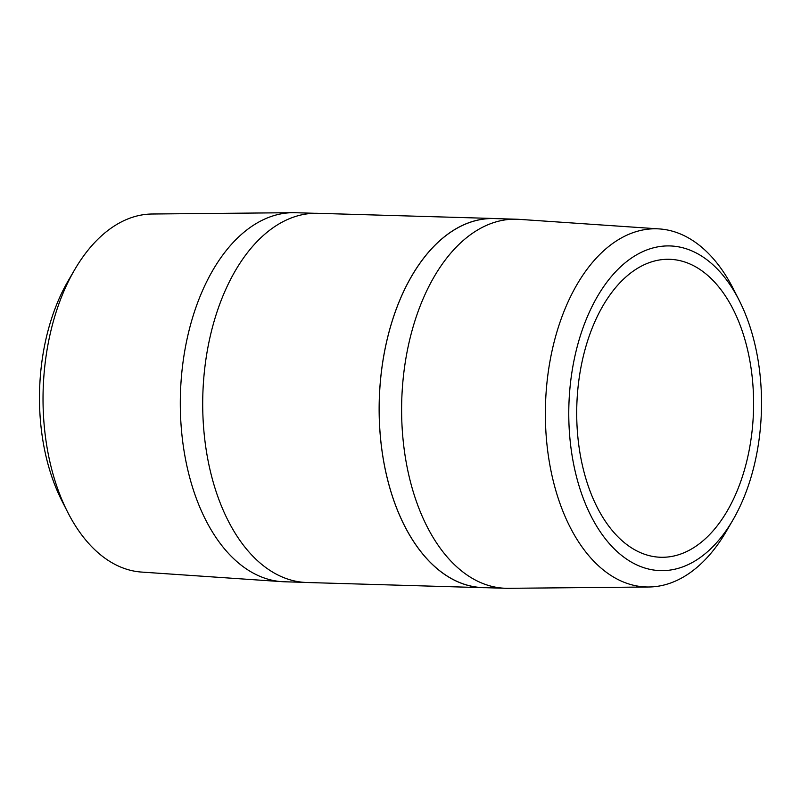 <?xml version="1.0" encoding="UTF-8"?>
<svg xmlns="http://www.w3.org/2000/svg" width="801" height="801" viewBox="0 0 801 801"><rect width="100%" height="100%" fill="white"/><g stroke="black" fill="none" stroke-linecap="round" stroke-linejoin="round"><path stroke-width="1.2" d="M315.043 213.296L295.269 212.716A184.61 109.457 91.7 0 0 292.755 212.686A184.61 109.457 91.7 0 0 180.946 383.098A184.61 109.457 91.7 0 0 281.902 581.656A184.61 109.457 91.7 0 0 284.415 581.776L304.19 582.357M292.755 212.686L152.15 214.007A179.154 106.223 91.7 0 0 74.713 269.637A179.154 106.223 91.7 0 0 43.654 379.384A179.154 106.223 91.7 0 0 67.584 511.989A179.154 106.223 91.7 0 0 141.617 572.074L281.902 581.656M74.713 269.637L68.215 280.781A162.413 96.3 91.7 0 0 40.05 380.275A162.413 96.3 91.7 0 0 61.747 500.485L67.584 511.989M577.231 396.865A149.046 88.37 91.7 0 0 660.765 557.266A149.046 88.37 91.7 0 0 753.07 419.704A149.046 88.37 91.7 0 0 669.526 259.304A149.046 88.37 91.7 0 0 577.231 396.865M760.95 420.725A162.413 96.3 91.7 0 0 739.253 300.515A162.413 96.3 91.7 0 0 637.366 254.388A162.413 96.3 91.7 0 0 569.341 395.844A162.413 96.3 91.7 0 0 623.158 556.625A162.413 96.3 91.7 0 0 732.785 520.219A162.413 96.3 91.7 0 0 760.95 420.725M739.253 300.515L733.416 289.011A179.154 106.223 91.7 0 0 659.383 228.926A179.154 106.223 91.7 0 0 545.992 394.162A179.154 106.223 91.7 0 0 648.85 586.993A179.154 106.223 91.7 0 0 726.287 531.363L732.785 520.219M659.383 228.926L519.098 219.344A184.61 109.457 91.7 0 0 516.585 219.224A184.61 109.457 91.7 0 0 402.262 389.606A184.61 109.457 91.7 0 0 505.731 588.284A184.61 109.457 91.7 0 0 508.245 588.314L648.85 586.993M516.585 219.224L494.147 218.563A184.61 109.457 91.7 0 0 379.814 388.946A184.61 109.457 91.7 0 0 483.283 587.624L505.731 588.284M496.81 218.643A184.671 109.487 91.7 0 0 494.147 218.503L317.717 213.316A184.671 109.487 91.7 0 0 203.354 383.759A184.671 109.487 91.7 0 0 306.853 582.497L483.283 587.684A184.671 109.487 91.7 0 0 485.957 587.704M494.147 218.503A184.671 109.487 91.7 0 0 379.784 388.946A184.671 109.487 91.7 0 0 483.283 587.684"/></g></svg>
